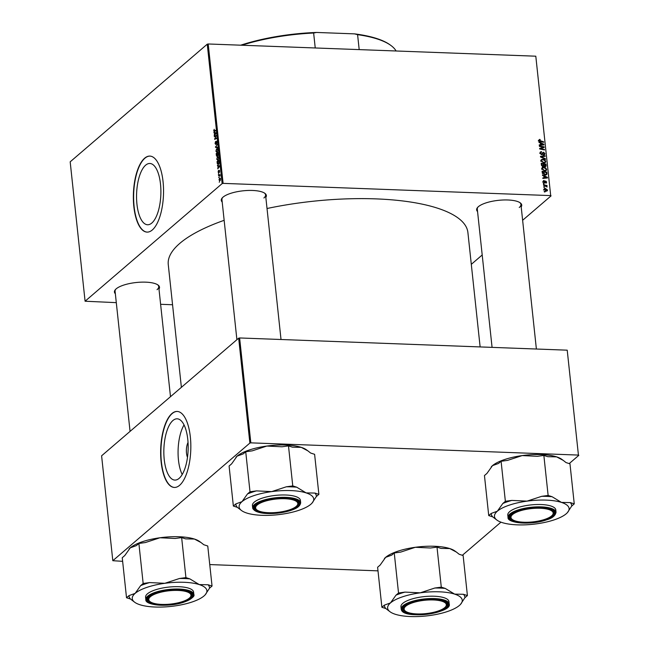 <?xml version="1.0" encoding="UTF-8"?>
<svg xmlns="http://www.w3.org/2000/svg" width="649" height="649" viewBox="0 0 649 649"><rect width="100%" height="100%" fill="white"/><g stroke="black" fill="none" stroke-linecap="round" stroke-linejoin="round"><path stroke-width="0.97" d="M179.1 478.378A30.657 12.128 -87.9 0 0 188.137 444.549A30.657 12.128 -87.9 0 0 177.153 418.808A30.657 12.128 -87.9 0 0 172.918 420.52A30.657 12.128 -87.9 0 0 163.873 454.357A30.657 12.128 -87.9 0 0 174.865 480.09A30.657 12.128 -87.9 0 0 179.1 478.378M179.578 485.33A38.031 15.041 -87.9 0 0 190.79 443.364A38.031 15.041 -87.9 0 0 177.161 411.434A38.031 15.041 -87.9 0 0 171.904 413.559A38.031 15.041 -87.9 0 0 160.692 455.525A38.031 15.041 -87.9 0 0 174.321 487.448A38.031 15.041 -87.9 0 0 179.578 485.33M177.291 411.442A38.031 15.041 -87.9 0 0 172.172 413.567A38.031 15.041 -87.9 0 0 160.952 455.363A38.031 15.041 -87.9 0 0 174.459 487.456M145.627 165.187A30.657 12.128 92.1 0 1 149.862 163.475A30.657 12.128 92.1 0 1 160.855 189.208A30.657 12.128 92.1 0 1 151.809 223.045A30.657 12.128 92.1 0 1 147.574 224.757A30.657 12.128 92.1 0 1 136.59 199.016A30.657 12.128 92.1 0 1 145.627 165.187M152.288 229.989A38.031 15.041 -87.9 0 0 163.499 188.023A38.031 15.041 -87.9 0 0 149.87 156.093A38.031 15.041 -87.9 0 0 144.613 158.218A38.031 15.041 -87.9 0 0 133.402 200.184A38.031 15.041 -87.9 0 0 147.031 232.107A38.031 15.041 -87.9 0 0 152.288 229.989M150 156.101A38.031 15.041 -87.9 0 0 144.881 158.226A38.031 15.041 -87.9 0 0 133.662 200.03A38.031 15.041 -87.9 0 0 147.169 232.115M477.559 211.582A22.674 7.155 -6.1 0 1 477.672 207.364A22.674 7.155 -6.1 0 1 478.378 206.682A22.674 7.155 -6.1 0 1 499.454 200.241A22.674 7.155 -6.1 0 1 520.198 202.821A22.674 7.155 -6.1 0 1 521.196 206.917M519.257 207.518A21.944 6.928 173.9 0 0 520.936 204.435A21.944 6.928 173.9 0 0 519.792 202.553M115.352 293.754A22.674 7.155 -6.1 0 1 115.465 289.535A22.674 7.155 -6.1 0 1 116.171 288.854A22.674 7.155 -6.1 0 1 137.247 282.412A22.674 7.155 -6.1 0 1 157.991 284.992A22.674 7.155 -6.1 0 1 158.989 289.089M157.042 289.689A21.944 6.928 173.9 0 0 158.721 286.607A21.944 6.928 173.9 0 0 157.585 284.724M222.193 202.058A22.674 7.155 -6.1 0 1 222.307 197.84A22.674 7.155 -6.1 0 1 223.013 197.158A22.674 7.155 -6.1 0 1 244.089 190.717A22.674 7.155 -6.1 0 1 264.833 193.297A22.674 7.155 -6.1 0 1 265.83 197.393M263.892 197.994A21.944 6.928 173.9 0 0 265.571 194.911A21.944 6.928 173.9 0 0 264.427 193.029M181.387 387.339L168.261 264.557A150.673 47.555 -6.1 0 1 179.797 243.383A150.673 47.555 -6.1 0 1 224.148 220.319M543.424 183.829L543.367 183.326L544.049 183.456L544.105 183.967L543.424 183.829M543.781 187.212L543.732 186.717L544.414 186.847L544.462 187.358L543.781 187.212M541.761 168.862L542.175 167.71L543.611 167.28L545.768 168.018L546.628 169.478L546.174 170.671L544.714 171.068L541.761 168.862M542.523 175.457L542.467 174.914L547.407 177.339L547.472 177.948L542.84 178.434L542.791 177.931L544.057 177.818L543.87 176.098L542.523 175.457M541.42 165.122L541.217 163.191L546.004 164.181L546.125 166.079L545.136 166.712L543.919 165.998L543.035 166.566L541.42 165.122M545.411 166.696L546.125 166.079L545.136 166.712M543.27 166.558L543.919 165.998L543.035 166.566M540.552 156.993L540.487 156.352L545.103 155.792L545.16 156.295L541.201 156.782L545.42 158.745L545.476 159.281L540.552 156.993M538.702 140.192L540.073 139.446L540.187 139.949L539.262 140.387L543.611 141.782L543.659 142.293L540.155 141.563L538.711 140.33L539.644 139.381L538.711 140.33M539.773 139.892L538.832 140.76M539.416 146.382L539.368 145.871L544.154 146.869L544.211 147.404L540.366 148.637L544.43 149.457L544.479 149.968L539.692 148.97L539.635 148.443L543.473 147.201L539.416 146.382M207.25 44.189L70.181 161.828L85.084 301.225L222.145 183.594L207.25 44.189L208.199 43.978L223.102 183.375L550.693 195.6L535.798 56.195L550.693 195.6M208.199 43.978L535.798 56.195M538.995 142.399L538.938 141.855L543.87 144.273L543.935 144.889L539.311 145.376L539.254 144.865L540.52 144.751L540.341 143.04L538.995 142.399M540.933 152.247L540.625 153.132L541.517 154.138L543.538 152.215L544.933 153.61L544.592 154.689L543.619 154.965L544.381 153.578L543.627 152.718L541.615 154.64L540.073 153.075L540.406 151.915L541.501 151.639L541.615 152.142L539.725 153.269M542.572 152.742L543.538 152.215L542.799 153.237M543.529 154.551L544.381 153.578M543.627 152.718L541.704 154.697M541.777 154.64L542.824 153.74L542.45 154.397M540.901 160.83L541.323 159.678L542.759 159.248L544.909 159.987L545.768 161.447L545.314 162.639L543.854 163.037L540.901 160.83M543.116 181.371L544.219 180.487L543.554 181.679L544.146 182.353L545.614 180.974L546.693 182.061L545.777 183.164L546.263 182.02L545.468 181.517L544.243 182.856L543.124 181.639L544.154 180.479L543.416 180.69M544.333 180.99L543.197 181.988M544.706 181.793L545.614 180.974L544.738 181.72M546.426 182.961L545.777 183.164M545.663 182.661L546.263 182.02M545.468 181.517L544.13 182.848M544.706 182.734L544.243 182.856M545.874 174.987L546.993 174.029L545.241 175.019L542.418 173.429L542.069 171.214L546.856 172.212L546.636 174.662M543.959 189.476L544.284 188.583L545.201 188.332L547.545 190.003L547.237 190.855L546.239 191.122L543.959 189.476M543.578 185.281L543.521 184.77L547.002 185.492L547.058 186.003L546.336 185.849L547.107 187.026L543.578 185.281M544.276 191.861L544.227 191.358L544.909 191.487L544.965 191.999L544.276 191.861M471.304 264.338L482.199 254.984M522.623 220.287L551.082 195.86M85.084 301.225L116.301 302.645M160.611 304.3L172.561 304.746M218.388 174.216L218.624 173.583L218.388 174.216M218.745 177.607L218.989 176.966L218.745 177.607M218.129 160.4L216.758 159.273L217.431 156.888L218.372 156.798L218.827 157.983L217.61 160.619M218.486 156.928L217.431 156.888L218.372 156.798M217.488 165.852L217.431 165.308L219.638 165.86L217.813 168.829L218.088 165.982L217.488 165.852L219.646 165.933M217.147 156.377L216.385 155.517L216.182 153.578L218.234 152.71L218.405 154.64L216.92 156.474M218.032 155.687L217.48 155.435L218.21 155.46M215.517 147.388L217.334 144.321L215.776 146.909L217.65 147.266L217.707 147.81L215.517 147.388L217.675 147.469M214.389 131.455L213.708 130.749L214.227 129.281L213.943 130.587L215.841 130.311L215.89 130.822L214.138 131.512M213.943 130.587L215.541 130.968M214.381 136.769L214.332 136.266L216.385 135.398L214.916 138.748L216.661 137.986L216.717 138.497L214.657 139.365L216.117 136.014L214.381 136.769M213.959 132.785L213.902 132.242L216.109 132.802L214.275 135.763L214.559 132.923L213.959 132.785L216.109 132.867M216.863 141.231L216.709 144.013L216.531 141.701L215.817 144.508L215.07 143.486L215.582 141.425L215.744 144.021L216.677 141.117M216.085 144.086L215.622 144.07L216.109 144.037M217.147 142.309L216.531 141.701M217.269 152.369L215.898 151.241L216.571 148.856L217.512 148.767L217.967 149.951L216.75 152.588M217.626 148.897L216.571 148.856L217.512 148.767M219.419 170.379L219.33 172.585L219.2 170.841L218.664 172.877L218.129 172.05L218.486 170.436L218.599 172.391L219.281 170.306M218.307 171.92L218.9 172.407M219.654 171.214L219.2 170.841M218.591 164.311L217.318 163.775L217.034 161.609L219.094 160.741L219.257 162.583L218.072 164.546M220.254 178.24L219.403 178.207L220.49 179.01L220.011 180.698L218.964 179.887L219.865 178.004M220.011 180.698L219.589 180.884M218.543 175.668L218.486 175.165L219.979 174.524L220.116 176.09L218.543 175.668M220.141 175.798L219.143 175.433M219.24 182.247L219.484 181.615L219.24 182.247M238.67 338.178L101.601 455.809L112.812 560.704L249.873 443.072L238.67 338.178L239.619 337.959L250.83 442.853L578.429 455.079L567.218 350.176L578.429 455.079M239.619 337.959L567.218 350.176M462.356 555.293L500.955 522.161M569.197 463.597L578.819 455.338M112.812 560.704L122.629 561.328M209.749 564.573L377.994 570.852M250.83 442.853L249.873 443.072M267.023 208.507A150.673 47.555 -6.1 0 1 467.905 232.537L480.13 346.931M223.102 183.375L222.145 183.594M115.798 289.194A21.944 6.928 173.9 0 0 115.084 291.271L130.06 431.382M222.648 197.491A21.944 6.928 173.9 0 0 221.934 199.576L236.901 339.687M478.005 207.015A21.944 6.928 173.9 0 0 477.299 209.1L492.072 347.377M184.048 424.917A30.657 12.128 -87.9 0 0 182.199 474.516M187.488 457.318A9.711 3.845 92.1 0 1 188.04 442.464M215.517 136.306L214.332 136.266M216.028 138.789L214.916 138.748M216.636 138.529L215.452 138.48M215.801 138.878L214.6 138.837M214.673 135.276L214.219 135.26M215.168 134.651L214.738 134.635M216.125 132.98L214.559 132.923M216.149 133.191L214.819 132.996L214.965 134.367L215.914 133.223L215.468 133.167L216.149 133.232M216.133 133.045L214.819 132.996M215.387 134.384L214.965 134.367M215.898 146.763L215.452 146.747M217.837 149.311L216.62 149.367L216.133 151.079L217.237 151.85L217.731 150.13L217.407 149.294L216.62 149.367M217.658 151.866L216.79 152.036L217.537 152.069M217.407 153.626L216.182 153.578M218.048 153.318L217.407 153.586L217.967 155.192L218.299 153.326M218.315 155.208L217.666 155.152M217.164 153.691L216.474 153.983L217.099 155.874L217.415 153.699M217.415 155.882L216.636 155.411M218.202 168.334L217.756 168.318M218.705 167.718L218.275 167.702M219.654 166.039L218.088 165.982M219.678 166.258L218.348 166.063L218.494 167.434L219.451 166.282L219.005 166.225L219.687 166.29M219.662 166.112L218.348 166.063M218.924 167.45L218.494 167.434M218.186 161.65L217.034 161.609M218.908 161.35L217.334 162.015L218.551 163.799L219.159 161.358M218.981 163.816L218.088 164.002L218.851 164.035M218.697 157.342L217.48 157.399L216.993 159.11L218.096 159.881L218.591 158.161L218.267 157.326L217.48 157.399M218.518 159.897L217.65 160.068L218.397 160.092M220.498 179.148L219.484 178.686L219.143 179.741L219.962 180.195L220.303 179.148L219.484 178.686M220.352 180.211L219.143 179.741M219.833 175.214L218.486 175.165M543.075 147.794L544.154 146.869M539.919 149.019L540.366 148.637M541.144 149.27L541.623 148.864M543.959 149.854L544.43 149.457M541.193 148.434L542.231 147.542M542.572 147.972L543.473 147.201M543.051 144.978L543.87 144.273M539.895 145.287L540.52 144.751M542.386 144.054L540.917 143.332L541.063 144.703L543.383 144.492L542.386 144.054M540.414 143.762L540.917 143.332M542.783 145.011L543.383 144.492M540.422 145.254L541.063 144.703M538.516 140.346L538.954 140.411M539.514 139.924L540.073 139.446M543.14 142.18L543.611 141.782M540.073 152.604L541.501 151.639M540.065 152.994L540.787 152.377M540.171 153.521L540.625 153.132M541.071 154.519L541.517 154.138M541.258 154.584L541.915 154.024M544.235 154.211L544.933 153.61M544.397 156.401L545.103 155.792M540.942 160.271L541.591 160.206M542.004 159.889L542.759 159.248M545.071 162.047L545.768 161.447M544.649 162.453L544.6 162.98M544.584 160.368L542.783 159.743L541.801 160.027L541.453 160.887L543.854 162.534L544.884 162.258L545.217 161.406L544.584 160.368M543.335 162.98L543.854 162.534M541.006 161.268L541.453 160.887M545.501 164.611L546.004 164.181M545.006 166.379L545.006 167.044M542.97 166.047L543.245 166.866M545.493 164.57L544 164.262L544.373 165.901L545.063 166.209L545.493 164.57M543.505 164.692L544 164.262M544.6 166.598L545.59 165.43M543.44 164.148L541.826 163.816L542.004 165.252L542.994 166.063L543.44 164.148M541.323 164.246L541.826 163.816M542.523 166.46L543.562 165.211M541.566 165.625L542.004 165.252M543.116 181.428L544.219 180.487M543.74 182.702L544.146 182.353M543.854 182.767L544.438 182.264M545.72 182.896L546.693 182.061M544.349 182.483L545.379 181.59M546.58 178.045L547.407 177.339M543.4 178.378L544.057 177.818M545.914 177.12L544.446 176.398L544.592 177.769L546.92 177.55L545.914 177.12M543.951 176.828L544.446 176.398M546.312 178.069L546.92 177.55M543.951 178.321L544.592 177.769M546.361 172.642L546.856 172.212M545.866 174.378L545.866 174.995M546.353 172.602L542.686 171.839L545.217 174.524L546.417 173.964L546.353 172.602M542.183 172.269L542.686 171.839M545.095 175.246L546.417 173.964M544.706 174.97L545.217 174.524M542.264 172.91L542.759 172.488M541.801 168.302L542.45 168.237M542.856 167.921L543.611 167.28M545.931 170.079L546.628 169.478M545.509 170.484L545.46 171.012M545.444 168.399L543.643 167.775L542.661 168.05L542.313 168.918L544.714 170.565L545.736 170.281L546.077 169.438L545.444 168.399M544.195 171.012L544.714 170.565M541.866 169.3L542.313 168.918M543.951 189.297L545.201 188.332M546.409 190.879L547.545 190.003M547.115 189.962L545.306 188.835L544.389 189.492L546.19 190.619L547.115 189.962L545.687 191.049M544.04 189.8L545.306 188.835M543.943 187.245L544.414 186.847M546.539 185.89L547.002 185.492M543.578 183.862L544.049 183.456M544.438 191.893L544.909 191.487M240.714 45.187A98.745 31.168 -6.1 0 1 316.542 32.45L354.541 33.87A98.745 31.168 -6.1 0 1 389.96 44.773L390.706 45.316A99.475 31.395 173.9 0 0 357.591 34.665L354.541 33.87M316.542 32.45L313.637 33.026A99.475 31.395 173.9 0 0 241.907 45.235M315.236 47.969L313.637 33.026M359.189 49.608L357.591 34.665M396.093 50.987A99.475 31.395 173.9 0 0 390.706 45.316M405.771 606.215A21.214 6.693 173.9 0 0 405.584 611.285A21.214 6.693 173.9 0 0 424.99 613.694A21.214 6.693 173.9 0 0 444.703 607.667A21.214 6.693 173.9 0 0 445.36 607.034A21.214 6.693 173.9 0 0 432.485 599.927A21.214 6.693 173.9 0 0 405.771 606.215M405.584 611.285L404.83 610.741A21.944 6.928 -6.1 0 1 403.345 608.584A21.944 6.928 -6.1 0 1 404.059 606.499A21.944 6.928 173.9 0 0 403.345 608.584A21.944 6.928 173.9 0 0 403.508 609.216A21.944 6.928 173.9 0 0 405.236 611.009M445.644 606.693A21.944 6.928 173.9 0 0 446.983 603.919A21.944 6.928 173.9 0 0 446.82 603.286A21.944 6.928 173.9 0 0 445.847 602.037A21.944 6.928 -6.1 0 1 446.983 603.919A21.944 6.928 -6.1 0 1 445.985 606.344L445.36 607.034M381.888 607.277L377.613 567.25L380.127 565.092L385.636 557.353L391.728 555.13L394.251 552.972L400.725 552.088L415.336 547.285L430.53 547.999L437.004 547.115L440.963 548.389L449.773 548.567L456.385 552.064L459.176 554.262L463.126 555.544L467.41 595.571L463.451 594.289L454.641 594.119A37.52 11.844 -6.1 0 1 460.547 604.341A37.52 11.844 -6.1 0 1 459.378 605.468A37.52 11.844 -6.1 0 1 429.687 615.536A37.52 11.844 173.9 0 1 395.241 614.254A37.52 11.844 -6.1 0 1 390.171 611.861A37.52 11.844 -6.1 0 1 387.907 609.257A37.52 11.844 -6.1 0 1 390.503 602.897L384.411 605.119L381.888 607.277L385.839 608.551L390.171 611.861M384.411 605.119A40.449 12.769 173.9 0 0 384.727 606.888A40.449 12.769 173.9 0 0 385.839 608.551M402.859 610.011A22.674 7.155 -6.1 0 1 403.719 606.847A22.674 7.155 -6.1 0 1 424.478 599.83A22.674 7.155 -6.1 0 1 446.244 602.304A22.674 7.155 -6.1 0 1 447.615 603.878A22.674 7.155 -6.1 0 1 428.105 613.8A22.674 7.155 -6.1 0 1 402.859 610.011M449.189 603.968L448.946 601.615A24.135 7.618 173.9 0 0 448.759 600.917A24.135 7.618 173.9 0 0 423.01 596.739A24.135 7.618 173.9 0 0 400.944 606.75L401.196 609.095A24.135 7.618 -6.1 0 1 423.262 599.084A24.135 7.618 -6.1 0 1 449.011 603.27A24.135 7.618 -6.1 0 1 449.189 603.968C452.791 612.851 404.189 619.787 401.398 609.898L401.196 609.095A24.135 7.618 -6.1 0 0 401.374 609.792M396.004 595.157L390.503 602.897A37.52 11.844 -6.1 0 1 420.203 592.829L405 592.107L398.527 592.999L396.004 595.157A40.449 12.769 173.9 0 1 405 592.107M394.251 552.972L398.527 592.999M434.814 588.026L420.203 592.829A37.52 11.844 -6.1 0 1 454.641 594.119L445.238 588.416L441.288 587.142L434.814 588.026A40.449 12.769 173.9 0 1 445.238 588.416M437.004 547.115L441.288 587.142M460.547 604.341L464.887 597.729L467.41 595.571M384.411 558.546A37.52 11.844 -6.1 0 1 384.468 558.481A37.52 11.844 -6.1 0 1 385.636 557.353A37.52 11.844 -6.1 0 1 415.336 547.285A37.52 11.844 -6.1 0 1 449.773 548.567A37.52 11.844 -6.1 0 1 454.844 550.96L456.385 552.064M464.887 597.729A40.449 12.769 173.9 0 0 463.451 594.289M150.406 596.691A21.214 6.693 173.9 0 0 150.219 601.761A21.214 6.693 173.9 0 0 169.624 604.17A21.214 6.693 173.9 0 0 189.338 598.143A21.214 6.693 173.9 0 0 190.003 597.51A21.214 6.693 173.9 0 0 177.128 590.403A21.214 6.693 173.9 0 0 150.406 596.691M150.219 601.761L149.465 601.217A21.944 6.928 -6.1 0 1 147.98 599.059A21.944 6.928 -6.1 0 1 148.694 596.975A21.944 6.928 173.9 0 0 147.98 599.059A21.944 6.928 173.9 0 0 149.87 601.485M190.287 597.169A21.944 6.928 173.9 0 0 191.617 594.395A21.944 6.928 173.9 0 0 190.482 592.513A21.944 6.928 -6.1 0 1 191.617 594.395A21.944 6.928 -6.1 0 1 190.619 596.82L190.003 597.51M134.805 602.337A37.52 11.844 173.9 0 1 135.138 593.373A37.52 11.844 -6.1 0 1 146.958 587.361A37.52 11.844 -6.1 0 1 164.838 583.305L149.635 582.583L143.161 583.475L140.646 585.633L135.138 593.373L129.046 595.587L126.523 597.753L130.481 599.027L134.805 602.337A37.52 11.844 173.9 0 0 139.876 604.722A37.52 11.844 -6.1 0 0 174.321 606.012A37.52 11.844 -6.1 0 0 204.021 595.944A37.52 11.844 -6.1 0 0 205.181 594.817L209.522 588.205L212.045 586.039L208.086 584.765L199.275 584.587L189.873 578.892L185.922 577.618L179.448 578.502L164.838 583.305A37.52 11.844 -6.1 0 1 199.275 584.587A37.52 11.844 -6.1 0 1 205.181 594.817M149.635 582.583A40.449 12.769 173.9 0 0 144.897 584.035A40.449 12.769 173.9 0 0 140.646 585.633M156.206 593.008A22.674 7.155 -6.1 0 1 190.879 592.78A22.674 7.155 -6.1 0 1 183.545 601.826A22.674 7.155 -6.1 0 1 156.904 604.552A22.674 7.155 -6.1 0 1 148.361 597.323A22.674 7.155 -6.1 0 1 156.206 593.008M155.03 589.965A24.135 7.618 173.9 0 0 145.579 597.226L145.83 599.571A24.135 7.618 -6.1 0 1 155.281 592.31A24.135 7.618 -6.1 0 1 180.122 589.097A24.135 7.618 -6.1 0 1 193.832 594.435L193.58 592.091A24.135 7.618 173.9 0 0 179.87 586.753A24.135 7.618 173.9 0 0 155.03 589.965M126.523 597.753L122.247 557.726L124.762 555.56L130.271 547.829L136.363 545.606L138.886 543.448L143.161 583.475M138.886 543.448L145.36 542.556L159.97 537.761L175.173 538.475L181.647 537.591L185.922 577.618M181.647 537.591L185.598 538.865L194.408 539.043L201.02 542.54L203.81 544.738L207.761 546.012L212.045 586.039M129.046 549.022A37.52 11.844 -6.1 0 1 129.102 548.957A37.52 11.844 -6.1 0 1 130.271 547.829A37.52 11.844 -6.1 0 1 159.97 537.761A37.52 11.844 -6.1 0 1 194.408 539.043A37.52 11.844 -6.1 0 1 199.478 541.436L201.02 542.54M209.522 588.205A40.449 12.769 173.9 0 0 208.086 584.765M189.873 578.892A40.449 12.769 173.9 0 0 179.448 578.502M129.046 595.587A40.449 12.769 173.9 0 0 130.481 599.027M551.545 515.971A21.214 6.693 173.9 0 0 552.21 515.33A21.214 6.693 173.9 0 0 539.335 508.232A21.214 6.693 173.9 0 0 512.613 514.519A21.214 6.693 173.9 0 0 512.426 519.581A21.214 6.693 173.9 0 0 531.831 521.999A21.214 6.693 173.9 0 0 551.545 515.971M552.494 514.99A21.944 6.928 173.9 0 0 553.824 512.223A21.944 6.928 173.9 0 0 552.688 510.341A21.944 6.928 -6.1 0 1 553.824 512.223A21.944 6.928 -6.1 0 1 552.826 514.649L552.21 515.33M512.426 519.581L511.672 519.046A21.944 6.928 -6.1 0 1 510.187 516.888A21.944 6.928 -6.1 0 1 510.901 514.803A21.944 6.928 173.9 0 0 510.187 516.888A21.944 6.928 173.9 0 0 512.077 519.314M488.729 515.582L484.454 475.555L486.969 473.389L492.477 465.649A37.52 11.844 -6.1 0 1 504.297 459.638A37.52 11.844 -6.1 0 1 522.177 455.582L537.38 456.304L543.854 455.42L548.129 495.447L541.655 496.331L527.045 501.133L511.842 500.411L505.368 501.296L502.853 503.462L497.345 511.201L491.252 513.416L488.729 515.582L492.688 516.855L497.02 520.165A37.52 11.844 -6.1 0 1 497.345 511.201A37.52 11.844 -6.1 0 1 527.045 501.133A37.52 11.844 -6.1 0 1 561.482 502.415L552.088 496.72L548.129 495.447M491.252 466.85A37.52 11.844 -6.1 0 1 491.309 466.777A37.52 11.844 -6.1 0 1 492.477 465.649L498.57 463.435L501.093 461.277L507.567 460.384L522.177 455.582A37.52 11.844 -6.1 0 1 556.615 456.872L563.227 460.368L566.017 462.567L569.976 463.84L574.251 503.867L570.293 502.594L561.482 502.415A37.52 11.844 173.9 0 1 567.388 512.645L571.728 506.033L574.251 503.867M567.388 512.645A37.52 11.844 173.9 0 1 566.228 513.773A37.52 11.844 -6.1 0 1 554.408 519.784A37.52 11.844 -6.1 0 1 536.528 523.84A37.52 11.844 -6.1 0 1 502.083 522.55A37.52 11.844 -6.1 0 1 497.02 520.165M545.752 519.654A22.674 7.155 -6.1 0 1 519.111 522.38A22.674 7.155 -6.1 0 1 510.568 515.152A22.674 7.155 -6.1 0 1 518.413 510.836A22.674 7.155 -6.1 0 1 553.086 510.609A22.674 7.155 -6.1 0 1 545.752 519.654M556.039 512.264L555.787 509.919A24.135 7.618 173.9 0 0 542.077 504.573A24.135 7.618 173.9 0 0 517.237 507.794A24.135 7.618 173.9 0 0 507.786 515.046L508.037 517.399A24.135 7.618 -6.1 0 1 517.488 510.138A24.135 7.618 -6.1 0 1 542.329 506.926A24.135 7.618 -6.1 0 1 556.039 512.264C555.228 515.866 552.039 518.397 546.466 519.857C531.758 525.317 507.023 523.337 508.037 517.399M501.093 461.277L505.368 501.296M543.854 455.42L547.805 456.693L556.615 456.872A37.52 11.844 -6.1 0 1 561.685 459.257L563.227 460.368M511.842 500.411A40.449 12.769 173.9 0 0 502.853 503.462M491.252 513.416A40.449 12.769 173.9 0 0 492.688 516.855M571.728 506.033A40.449 12.769 173.9 0 0 570.293 502.594M552.088 496.72A40.449 12.769 173.9 0 0 541.655 496.331M296.187 506.447A21.214 6.693 173.9 0 0 296.844 505.806A21.214 6.693 173.9 0 0 283.97 498.7A21.214 6.693 173.9 0 0 257.247 504.995A21.214 6.693 173.9 0 0 257.061 510.057A21.214 6.693 173.9 0 0 276.466 512.475A21.214 6.693 173.9 0 0 296.187 506.447M297.128 505.466A21.944 6.928 173.9 0 0 298.459 502.699A21.944 6.928 173.9 0 0 298.297 502.066A21.944 6.928 173.9 0 0 297.323 500.809A21.944 6.928 -6.1 0 1 298.459 502.699A21.944 6.928 -6.1 0 1 297.461 505.125L296.844 505.806M257.061 510.057L256.314 509.522A21.944 6.928 -6.1 0 1 254.822 507.364A21.944 6.928 -6.1 0 1 255.536 505.279A21.944 6.928 173.9 0 0 254.822 507.364A21.944 6.928 173.9 0 0 254.992 507.997A21.944 6.928 173.9 0 0 256.712 509.789M235.887 457.318A37.52 11.844 -6.1 0 1 235.944 457.253A37.52 11.844 -6.1 0 1 237.112 456.125L243.205 453.911L245.728 451.745L250.003 491.772L247.488 493.938L241.98 501.677L235.887 503.892L233.364 506.058L237.323 507.331L241.655 510.633A37.52 11.844 -6.1 0 1 241.98 501.677A37.52 11.844 -6.1 0 1 271.68 491.609L256.477 490.887L250.003 491.772M233.364 506.058L229.089 466.031L231.612 463.865L237.112 456.125A37.52 11.844 -6.1 0 1 266.812 446.058L282.015 446.78L288.489 445.895L292.439 447.169L301.25 447.348L307.861 450.844L310.652 453.043L314.611 454.316L318.886 494.343L314.927 493.07L306.117 492.891A37.52 11.844 -6.1 0 1 313.451 497.888A37.52 11.844 -6.1 0 1 312.023 503.113A37.52 11.844 -6.1 0 1 310.863 504.241A37.52 11.844 -6.1 0 1 281.163 514.308A37.52 11.844 -6.1 0 1 246.725 513.026A37.52 11.844 -6.1 0 1 241.655 510.633M312.023 503.113L316.363 496.501A40.449 12.769 173.9 0 0 316.047 494.733A40.449 12.769 173.9 0 0 314.927 493.07M299.092 502.659A22.674 7.155 -6.1 0 1 279.581 512.58A22.674 7.155 -6.1 0 1 254.343 508.784A22.674 7.155 -6.1 0 1 255.203 505.628A22.674 7.155 -6.1 0 1 275.955 498.602A22.674 7.155 -6.1 0 1 297.729 501.077A22.674 7.155 -6.1 0 1 299.092 502.659M300.244 499.698A24.135 7.618 173.9 0 0 274.486 495.511A24.135 7.618 173.9 0 0 252.42 505.522L252.672 507.867A24.135 7.618 -6.1 0 1 274.738 497.856A24.135 7.618 -6.1 0 1 300.495 502.042A24.135 7.618 -6.1 0 1 300.674 502.74L300.422 500.395A24.135 7.618 173.9 0 0 300.244 499.698M288.489 445.895L292.764 485.914L286.29 486.807L271.68 491.609A37.52 11.844 173.9 0 1 306.117 492.891L296.723 487.196L292.764 485.914M316.363 496.501L318.886 494.343M245.728 451.745L252.201 450.86L266.812 446.058A37.52 11.844 -6.1 0 1 301.25 447.348A37.52 11.844 -6.1 0 1 306.32 449.733L307.861 450.844M235.887 503.892A40.449 12.769 173.9 0 0 237.323 507.331M296.723 487.196A40.449 12.769 173.9 0 0 286.29 486.807M256.477 490.887A40.449 12.769 173.9 0 0 247.488 493.938M215.874 133.783L215.436 133.767M219.403 166.85L218.973 166.834M541.574 145.133L542.223 144.573M539.773 141.466L540.219 141.076M541.793 157.569L542.199 157.228M545.59 165.876L546.134 165.414M543.57 165.527L544.089 165.081M541.428 165.179L541.931 164.757M545.103 178.199L545.76 177.639M546.434 173.883L546.985 173.413M401.853 610.149A23.697 7.48 173.9 0 0 428.235 614.116A23.697 7.48 173.9 0 0 448.621 603.74A23.697 7.48 173.9 0 0 422.239 599.773A23.697 7.48 173.9 0 0 401.853 610.149M155.59 592.813A23.697 7.48 173.9 0 0 151.12 603.773A23.697 7.48 173.9 0 0 184.162 602.029A23.697 7.48 173.9 0 0 188.632 591.061A23.697 7.48 173.9 0 0 155.59 592.813M546.369 519.849A23.697 7.48 173.9 0 0 550.839 508.889A23.697 7.48 173.9 0 0 517.797 510.641A23.697 7.48 173.9 0 0 513.327 521.601A23.697 7.48 173.9 0 0 546.369 519.849M252.85 508.565A24.135 7.618 -6.1 0 1 252.672 507.867L252.883 508.678C255.868 512.824 264.054 514.324 277.439 513.189L290.062 510.666C294.573 509.157 299.968 507.299 300.674 502.74M300.106 502.521A23.697 7.48 173.9 0 0 273.724 498.554A23.697 7.48 173.9 0 0 253.329 508.921A23.697 7.48 173.9 0 0 279.711 512.888A23.697 7.48 173.9 0 0 300.106 502.521M214.162 130.984L215.395 131.033M216.628 141.66L217.058 141.677M217.099 149.148L217.788 149.173M217.821 155.257L218.291 155.273M216.953 155.93L217.399 155.947M217.959 157.18L218.64 157.204M219.865 178.532L220.4 178.548M219.597 180.341L220.279 180.365M219.516 175.352L220.011 175.368M539.4 139.997L538.272 140.955M544.146 154.3L543.026 155.265M543.294 152.815L542.166 153.781M544.884 162.258L543.757 163.215M541.801 160.027L540.682 160.984M545.468 166.079L544.349 167.044M543.408 165.957L542.288 166.923M543.732 181.136L542.605 182.101M545.42 181.55L544.3 182.515M545.736 170.281L544.616 171.247M542.661 168.05L541.542 169.016M546.929 190.433L545.809 191.398M544.576 189.013L543.456 189.979M158.721 286.607L170.492 396.693M145.83 599.571C144.816 605.509 169.551 607.496 184.259 602.029C191.763 598.784 194.951 596.253 193.832 594.435M520.936 204.435L536.382 349.032M281.017 339.5L265.571 194.911"/></g></svg>
